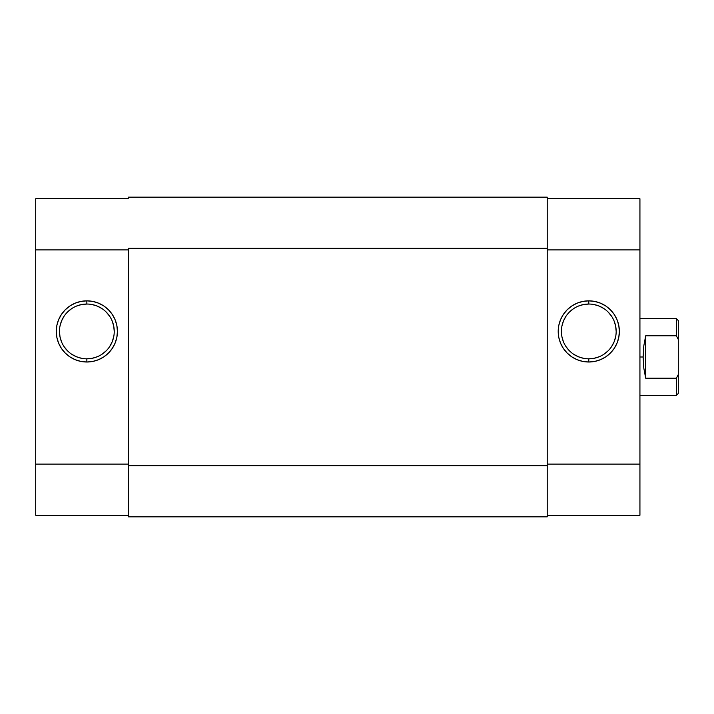 <?xml version="1.0" encoding="UTF-8"?>
<svg xmlns="http://www.w3.org/2000/svg" width="714" height="714" viewBox="0 0 714 714"><rect width="100%" height="100%" fill="white"/><g stroke="black" fill="none" stroke-linecap="round" stroke-linejoin="round"><path stroke-width="1.07" d="M86.849 304.039L86.849 300.844A30.586 30.586 0 0 1 117.435 331.421A30.586 30.586 0 0 1 86.849 362.007L80.887 361.418L75.148 359.678L69.865 356.848L65.224 353.046L61.422 348.414L58.602 343.131L56.861 337.392L56.272 331.421L56.861 325.459L58.602 319.72L61.422 314.437L65.224 309.796L69.865 305.994L75.148 303.173L80.887 301.433L86.849 300.844L92.82 301.433L98.559 303.173L103.842 305.994L108.474 309.796L112.276 314.437L115.106 319.72L116.846 325.459L117.435 331.421L116.846 337.392L115.106 343.131L112.276 348.414L108.474 353.046L103.842 356.848L98.559 359.678L92.82 361.418L86.849 362.007L86.849 358.812A27.382 27.382 0 0 0 114.24 331.421A27.382 27.382 0 0 0 86.849 304.039A27.382 27.382 0 0 0 59.467 331.421A27.382 27.382 0 0 0 86.849 358.812L86.849 362.007A30.586 30.586 0 0 1 56.272 331.421A30.586 30.586 0 0 1 86.849 300.844L86.849 304.039A27.382 27.382 0 0 1 114.24 331.421A27.382 27.382 0 0 1 86.849 358.812A27.382 27.382 0 0 1 59.467 331.421A27.382 27.382 0 0 1 86.849 304.039L81.512 304.566L76.371 306.119M128.413 198.751L35.7 198.751L35.7 515.249L128.413 515.249L35.7 515.249L35.7 464.1L128.413 464.1L35.7 464.1L35.7 249.9L128.413 249.9L35.7 249.9L35.7 198.751L128.413 198.751M86.849 358.812L92.195 358.285L97.336 356.723M102.066 354.198L106.216 350.788M109.626 346.638L112.152 341.908L113.713 336.767M114.24 331.421L113.713 326.084L112.152 320.943M109.626 316.213L106.216 312.063M102.066 308.653L97.336 306.119L92.195 304.566M71.641 308.653L67.491 312.063M64.081 316.213L61.547 320.943L59.994 326.084M59.467 331.421L59.994 336.767L61.547 341.908M64.081 346.638L67.491 350.788M71.641 354.198L76.371 356.723L81.512 358.285M128.413 248.302L547.219 248.302L547.219 465.698L128.413 465.698L128.413 248.302L547.219 248.302L547.219 197.153L128.413 197.153L547.219 197.153L547.219 465.698L128.413 465.698L128.413 516.847L547.219 516.847L547.219 465.698L547.219 516.847L128.413 516.847L128.413 248.302M588.782 358.812L588.782 362.007A30.586 30.586 0 0 1 558.205 331.421A30.586 30.586 0 0 1 588.782 300.844L594.753 301.433L600.483 303.173L605.775 305.994L610.408 309.796L614.21 314.437L617.039 319.72L618.779 325.459L619.368 331.421L618.779 337.392L617.039 343.131L614.21 348.414L610.408 353.046L605.775 356.848L600.483 359.678L594.753 361.418L588.782 362.007L582.82 361.418L577.082 359.678L571.789 356.848L567.157 353.046L563.355 348.414L560.526 343.131L558.785 337.392L558.205 331.421L558.785 325.459L560.526 319.72L563.355 314.437L567.157 309.796L571.789 305.994L577.082 303.173L582.82 301.433L588.782 300.844L588.782 304.039A27.382 27.382 0 0 0 561.4 331.421A27.382 27.382 0 0 0 588.782 358.812A27.382 27.382 0 0 0 616.173 331.421A27.382 27.382 0 0 0 588.782 304.039L588.782 300.844A30.586 30.586 0 0 1 619.368 331.421A30.586 30.586 0 0 1 588.782 362.007L588.782 358.812A27.382 27.382 0 0 1 561.4 331.421A27.382 27.382 0 0 1 588.782 304.039A27.382 27.382 0 0 1 616.173 331.421A27.382 27.382 0 0 1 588.782 358.812L594.128 358.285L599.26 356.723M547.219 198.751L639.931 198.751L547.219 198.751M639.931 515.249L639.931 198.751L639.931 249.9L547.219 249.9L639.931 249.9L639.931 464.1L547.219 464.1L639.931 464.1L639.931 515.249L547.219 515.249L639.931 515.249M588.782 304.039L583.445 304.566L578.304 306.119M573.565 308.653L569.415 312.063M566.015 316.213L563.48 320.943L561.927 326.084M561.4 331.421L561.927 336.767L563.48 341.908M566.015 346.638L569.415 350.788M573.565 354.198L578.304 356.723L583.445 358.285M603.999 354.198L608.149 350.788M611.55 346.638L614.085 341.908L615.646 336.767M616.173 331.421L615.646 326.084L614.085 320.943M611.55 316.213L608.149 312.063M603.999 308.653L599.26 306.119L594.128 304.566M678.3 320.55L678.3 339.498L676.381 335.794L645.688 335.794L643.787 345.924L643.135 357L643.787 368.076L645.688 378.206L645.688 335.794L645.688 378.206L676.381 378.206L678.3 374.502L678.3 339.498L678.3 393.45L678.3 374.502L676.381 378.206L676.381 395.369L676.381 378.206L645.688 378.206L643.787 368.076L643.135 357L639.931 357L643.135 357L643.787 345.924L645.688 335.794L676.381 335.794L676.381 318.631L676.381 335.794L678.3 339.498L678.3 320.55L676.381 318.631L639.931 318.631M678.3 393.45L676.381 395.369L639.931 395.369"/></g></svg>

